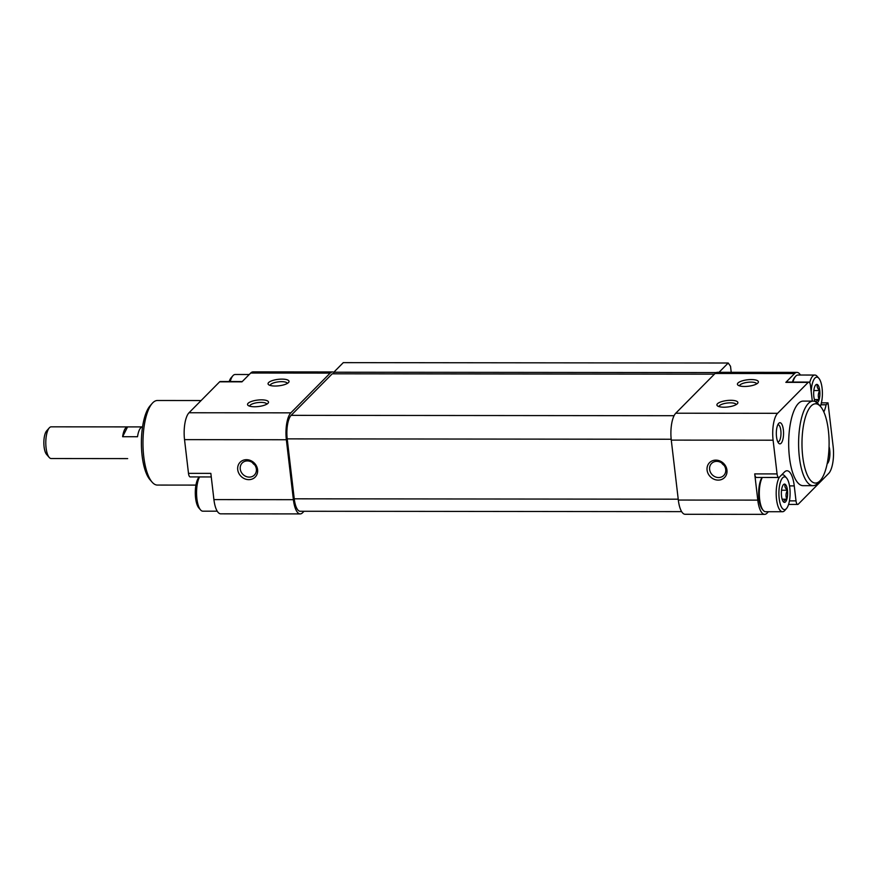 <?xml version="1.0" encoding="UTF-8"?>
<svg xmlns="http://www.w3.org/2000/svg" width="877" height="877" viewBox="0 0 877 877"><rect width="100%" height="100%" fill="white"/><g stroke="black" fill="none" stroke-linecap="round" stroke-linejoin="round"><path stroke-width="1.32" d="M782.141 487.239A9.154 3.135 90.1 0 0 781.539 496.229A9.154 3.135 90.1 0 0 783.347 501.754A9.154 3.135 90.1 0 0 783.895 502.225A9.154 3.135 90.1 0 0 786.855 499.232A9.154 3.135 90.1 0 0 787.458 490.243C785.178 488.248 784.389 486.253 785.101 484.247A9.154 3.135 90.1 0 0 783.369 484.707A9.154 3.135 90.1 0 0 782.141 487.239M783.895 502.225C783.38 501.227 784.367 500.23 786.855 499.232C785.562 496.25 785.759 493.258 787.458 490.243A9.154 3.135 90.1 0 0 785.101 484.247M816.991 402.686A9.154 3.135 90.1 0 0 819.151 399.539A9.154 3.135 90.1 0 0 819.743 390.55C817.463 388.566 816.673 386.571 817.386 384.554A9.154 3.135 90.1 0 0 815.654 385.014A9.154 3.135 90.1 0 0 814.426 387.546A9.154 3.135 90.1 0 0 813.823 396.536A9.154 3.135 90.1 0 0 815.292 401.611M816.18 402.532C815.676 401.534 816.662 400.537 819.151 399.539C817.846 396.568 818.044 393.565 819.743 390.55A9.154 3.135 90.1 0 0 817.386 384.554M781.111 443.28A10.568 3.618 90.1 0 0 783.336 429.642A10.568 3.618 90.1 0 0 778.633 423.448A10.568 3.618 90.1 0 0 776.32 433.293A10.568 3.618 90.1 0 0 778.612 443.137A10.568 3.618 90.1 0 0 781.111 443.28M827.164 463.758A10.568 3.618 90.1 0 0 827.482 463.484A10.568 3.618 90.1 0 0 829.05 446.59M813.023 485.683L803.091 485.672A42.282 14.46 -89.9 0 1 788.861 450.394A42.282 14.46 -89.9 0 1 798.432 403.431A42.282 14.46 -89.9 0 1 803.168 401.107L813.1 401.118A42.282 14.46 90.1 0 0 798.596 443.389A42.282 14.46 90.1 0 0 813.023 485.683A42.282 14.46 90.1 0 0 817.759 483.359A42.282 14.46 90.1 0 0 818.285 482.788L820.444 480.333A39.64 13.561 90.1 0 0 829.105 443.411A39.64 13.561 90.1 0 0 820.51 406.49A39.64 13.561 90.1 0 0 801.984 442.611A39.64 13.561 90.1 0 0 819.94 480.87A39.64 13.561 90.1 0 0 820.444 480.333M820.85 404.79L826.112 404.79L828.02 402.872L833.15 446.579A21.147 7.235 -89.9 0 1 828.655 473.47L798.311 504.143A5.284 1.809 -89.9 0 1 797.719 504.428A5.284 1.809 -89.9 0 1 796.009 500.877L794.255 485.891A22.462 7.685 -89.9 0 0 787.009 470.774A22.462 7.685 -89.9 0 0 784.487 472.001L779.357 477.187A5.284 1.809 -89.9 0 1 778.765 477.483A5.284 1.809 -89.9 0 1 777.066 473.92L773.097 440.199A21.147 7.235 -89.9 0 1 777.592 413.308L808.199 382.383A5.284 1.809 -89.9 0 1 808.791 382.087A5.284 1.809 -89.9 0 1 810.501 385.65L812.255 400.636A22.462 7.685 -89.9 0 0 812.321 401.118M826.112 404.79A22.462 7.685 -89.9 0 1 823.81 411.916M719.019 372.308L728.217 363.012L730.519 366.279L731.221 372.319M681.648 511.631L300.219 511.269A18.505 6.325 -89.9 0 1 294.244 498.816L287.207 438.873A18.505 6.325 -89.9 0 1 291.131 415.347L332.24 373.799L714.415 374.172M304.045 511.28L302.576 512.749A21.147 7.235 -89.9 0 1 300.208 513.911A21.147 7.235 -89.9 0 1 293.389 499.682L286.351 439.739A21.147 7.235 -89.9 0 1 290.846 412.848L330.169 373.109A21.147 7.235 -89.9 0 1 332.536 371.947A21.147 7.235 -89.9 0 1 333.808 372.276A2.642 0.899 -89.9 0 1 333.578 373.81M300.208 513.911L220.741 513.834A21.147 7.235 -89.9 0 1 213.922 499.605L210.842 473.383L188.489 473.361L184.532 439.64A21.147 7.235 -89.9 0 1 189.026 412.749L219.634 381.824A5.284 1.809 -89.9 0 1 220.226 381.528L242.271 381.55M267.967 403.31A10.568 3.256 -6.7 0 0 268.088 403.179A10.568 3.256 -6.7 0 0 257.652 400.076A10.568 3.256 -6.7 0 0 248.213 405.514A10.568 3.256 -6.7 0 0 258.2 406.555A10.568 3.256 -6.7 0 0 267.967 403.31M288.478 382.58A10.568 3.256 -6.7 0 0 288.61 382.449A10.568 3.256 -6.7 0 0 278.173 379.346A10.568 3.256 -6.7 0 0 268.735 384.784A10.568 3.256 -6.7 0 0 278.722 385.825A10.568 3.256 -6.7 0 0 288.478 382.58M330.169 373.109L250.701 373.032L241.975 381.846L219.634 381.824M250.701 373.032A21.147 7.235 -89.9 0 1 253.069 371.87L332.536 371.947M821.387 402.861L828.02 402.872M211.258 476.945L190.199 476.924A5.284 1.809 -89.9 0 1 188.489 473.361M246.481 459.68A10.568 9.384 -135.3 0 0 239.64 474.654A10.568 9.384 -135.3 0 0 256.84 474.676A10.568 9.384 -135.3 0 0 246.481 459.68M716.312 372.582L333.808 372.221A2.642 0.899 -89.9 0 1 333.808 372.276M333.808 372.221L343.291 362.639L728.217 363.012M768.438 511.719L766.98 513.198A21.147 7.235 -89.9 0 1 764.612 514.361L685.145 514.284A21.147 7.235 -89.9 0 1 678.327 500.054L671.278 440.111A21.147 7.235 -89.9 0 1 675.772 413.21L715.106 373.47A21.147 7.235 -89.9 0 1 717.474 372.308L796.941 372.385A21.147 7.235 -89.9 0 1 800.438 375.027M764.612 514.361A21.147 7.235 -89.9 0 1 757.794 500.12L754.713 473.898L777.066 473.92M715.851 460.129A10.568 9.384 -135.3 0 0 709 475.104A10.568 9.384 -135.3 0 0 726.211 475.126A10.568 9.384 -135.3 0 0 715.851 460.129M737.327 403.76A10.568 3.256 -6.7 0 0 737.458 403.628A10.568 3.256 -6.7 0 0 727.022 400.526A10.568 3.256 -6.7 0 0 717.583 405.963A10.568 3.256 -6.7 0 0 727.57 407.005A10.568 3.256 -6.7 0 0 737.327 403.76M757.849 383.03A10.568 3.256 -6.7 0 0 757.969 382.887A10.568 3.256 -6.7 0 0 747.533 379.785A10.568 3.256 -6.7 0 0 738.105 385.222A10.568 3.256 -6.7 0 0 748.092 386.264A10.568 3.256 -6.7 0 0 757.849 383.03M808.791 382.087L786.439 382.065A5.284 1.809 -89.9 0 0 785.847 382.361L794.573 373.547A21.147 7.235 -89.9 0 1 796.941 372.385M778.765 477.483L756.412 477.461A5.284 1.809 -89.9 0 1 754.713 473.898M762.321 477.461A18.505 6.325 90.1 0 0 759.318 494.869A18.505 6.325 90.1 0 0 763.308 510.447L762.442 509.46A17.441 5.964 -89.9 0 1 758.671 493.839A17.441 5.964 -89.9 0 1 762.08 477.461M792.424 382.076A17.441 5.964 -89.9 0 1 794.759 377.274L795.625 376.299A18.505 6.325 90.1 0 0 792.951 382.076M201.107 400.537L157.476 400.493A42.282 14.46 90.1 0 0 152.203 403.387L150.055 405.854A39.64 13.561 90.1 0 0 141.394 442.764A39.64 13.561 90.1 0 0 149.978 479.697L152.138 482.164A42.282 14.46 90.1 0 0 157.4 485.069L195.933 485.102M152.203 403.387A42.282 14.46 90.1 0 0 142.973 442.764A42.282 14.46 90.1 0 0 152.138 482.164M820.51 406.49L818.362 404.023A42.282 14.46 90.1 0 0 813.1 401.118M249.243 374.512L235.189 374.49A18.505 6.325 90.1 0 0 232.876 375.762L231.155 377.735A16.389 5.602 90.1 0 0 229.182 381.539M232.876 375.762A18.505 6.325 90.1 0 0 230.212 381.539M199.298 476.924L198.871 477.417A16.389 5.602 90.1 0 0 195.286 492.677A16.389 5.602 90.1 0 0 198.838 507.936L200.559 509.91A18.505 6.325 90.1 0 0 202.861 511.181L217.244 511.192M199.572 476.924A18.505 6.325 90.1 0 0 196.58 494.332A18.505 6.325 90.1 0 0 200.559 509.91M213.604 496.875A18.505 6.325 90.1 0 0 214.087 500.888M777.8 441.822A8.573 2.927 90.1 0 0 778.052 441.855A8.573 2.927 90.1 0 0 779.006 441.383A8.573 2.927 90.1 0 0 780.947 431.868A8.573 2.927 90.1 0 0 778.063 424.72A8.573 2.927 90.1 0 0 777.811 424.753M820.313 406.259A16.389 5.602 90.1 0 0 818.844 378.283L817.123 376.321A18.505 6.325 90.1 0 0 814.821 375.049L797.927 375.027A18.505 6.325 90.1 0 0 795.625 376.299M814.821 375.049A18.505 6.325 90.1 0 0 809.668 382.756M818.844 378.283A16.389 5.602 90.1 0 0 811.214 391.767M763.308 510.447A18.505 6.325 90.1 0 0 765.61 511.719L782.492 511.729A18.505 6.325 90.1 0 0 784.564 510.71A18.505 6.325 90.1 0 0 784.794 510.458L786.526 508.496A16.389 5.602 90.1 0 0 790.1 493.236A16.389 5.602 90.1 0 0 786.548 477.976A16.389 5.602 90.1 0 0 778.897 492.907A16.389 5.602 90.1 0 0 786.318 508.715A16.389 5.602 90.1 0 0 786.526 508.496M786.548 477.976L784.827 476.003A18.505 6.325 90.1 0 0 782.525 474.731A18.505 6.325 90.1 0 0 781.593 474.939M779.401 477.154A18.505 6.325 90.1 0 0 776.386 497.961A18.505 6.325 90.1 0 0 782.492 511.729M814.415 399.539L819.151 399.539M813.834 390.55L819.743 390.55M782.131 499.221L786.855 499.232M781.539 490.232L787.458 490.243M287.283 383.457A8.573 2.631 -6.7 0 0 278.458 381.846A8.573 2.631 -6.7 0 0 270.259 385.463M756.643 383.907A8.573 2.631 -6.7 0 0 747.829 382.295A8.573 2.631 -6.7 0 0 739.629 385.902M736.132 404.637A8.573 2.631 -6.7 0 0 727.307 403.025A8.573 2.631 -6.7 0 0 719.107 406.643M266.761 404.198A8.573 2.631 -6.7 0 0 257.948 402.587A8.573 2.631 -6.7 0 0 249.737 406.194M247.347 460.918A8.573 7.608 -135.3 0 0 242.205 462.99A8.573 7.608 -135.3 0 0 242.951 474.424A8.573 7.608 -135.3 0 0 254.396 475.049A8.573 7.608 -135.3 0 0 255.481 466.125A8.573 7.608 -135.3 0 0 247.347 460.918M716.717 461.368A8.573 7.608 -135.3 0 0 711.576 463.44A8.573 7.608 -135.3 0 0 712.321 474.874A8.573 7.608 -135.3 0 0 723.755 475.487A8.573 7.608 -135.3 0 0 724.841 466.575A8.573 7.608 -135.3 0 0 716.717 461.368M142.545 426.913L51.228 426.825A15.852 5.426 90.1 0 0 49.255 427.91A15.852 5.426 90.1 0 0 45.79 442.677A15.852 5.426 90.1 0 0 49.222 457.443A15.852 5.426 90.1 0 0 51.195 458.539L127.669 458.605M127.593 426.891A15.852 5.426 90.1 0 0 122.627 436.713L137.525 436.735A15.852 5.426 -89.9 0 1 142.502 426.913L127.593 426.891L122.627 436.713M49.255 427.91L46.602 430.925A12.618 4.319 90.1 0 0 43.85 442.666A12.618 4.319 90.1 0 0 46.58 454.418L49.222 457.443M293.389 499.682L213.922 499.605M290.846 412.848L189.026 412.749M286.351 439.739L184.532 439.64M678.217 499.188L294.244 498.816M671.19 439.245L287.207 438.873M674.073 415.709L291.131 415.347M678.327 500.054L757.794 500.12M671.278 440.111L773.097 440.199M675.772 413.21L777.592 413.308M785.847 382.361L808.199 382.383M715.106 373.47L794.573 373.547M789.453 500.866L796.009 500.877M789.519 485.891L794.255 485.891M252.258 462.464A8.573 7.608 -135.3 0 0 254.812 464.985M721.628 462.913A8.573 7.608 -135.3 0 0 724.172 465.435M788.587 504.428L797.719 504.428M781.791 474.731L782.525 474.731"/></g></svg>
